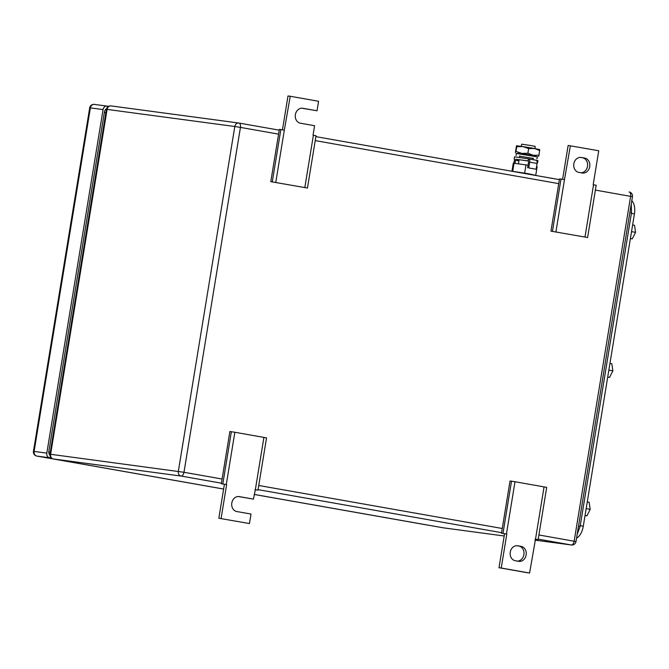 <?xml version="1.0" encoding="UTF-8"?>
<svg xmlns="http://www.w3.org/2000/svg" width="669" height="669" viewBox="0 0 669 669"><rect width="100%" height="100%" fill="white"/><g stroke="black" fill="none" stroke-linecap="round" stroke-linejoin="round"><path stroke-width="1" d="M501.482 533.252L506.801 534.079L501.482 533.252L510.037 480.978L515.005 481.739L546.698 487.358L538.135 539.632L535.133 539.189M544.064 486.873L535.509 539.147L538.135 539.632M504.56 533.778L498.999 567.722L527.356 572.731L529.597 573.032L535.509 539.147M515.005 481.739L506.441 534.013M511.534 481.145L502.971 533.419M498.999 567.722L501.24 568.023L506.801 534.079M529.597 573.032L501.24 568.023M518.676 561.324L515.272 560.722A7.568 6.33 97.6 0 1 510.238 552.285A7.568 6.33 97.6 0 1 517.497 545.753A7.568 6.33 97.6 0 1 517.722 545.787L521.118 546.389A7.568 6.33 97.6 0 1 526.16 554.827A7.568 6.33 97.6 0 1 518.893 561.358A7.568 6.33 97.6 0 1 518.676 561.324M516.719 545.703L521.118 546.389M517.43 561.099A7.568 6.33 97.6 0 0 523.969 554.066A7.568 6.33 97.6 0 0 518.885 546.088M587.608 237.52L550.955 231.139L587.608 237.52L596.171 185.246L593.186 184.703L598.747 150.759L568.148 145.449L562.604 179.309M555.914 231.909L564.477 179.635L561.007 179.041L559.51 178.866L550.955 231.139M552.443 231.315L561.007 179.041M570.389 145.75L564.477 179.635M584.982 237.043L593.537 184.769M581.311 157.458L584.714 158.06A7.568 6.33 97.6 0 1 589.749 166.497A7.568 6.33 97.6 0 1 582.482 173.028A7.568 6.33 97.6 0 1 582.264 172.995L578.861 172.393A7.568 6.33 97.6 0 1 573.826 163.955A7.568 6.33 97.6 0 1 581.093 157.424A7.568 6.33 97.6 0 1 581.311 157.458L580.868 157.399M580.316 157.382L584.714 158.06M581.026 172.778A7.568 6.33 97.6 0 0 587.566 165.736A7.568 6.33 97.6 0 0 582.473 157.759M221.322 483.771L226.64 484.599L221.322 483.771L229.885 431.497L234.852 432.258L266.538 437.877L257.983 490.151L254.981 489.716M263.912 437.392L255.349 489.666L257.983 490.151M238.264 496.523L253.442 499.107L255.349 489.666M234.852 432.258L226.289 484.532M231.382 431.664L222.819 483.938M218.847 518.241L249.437 523.551L218.847 518.241L224.399 484.297M221.088 518.542L226.64 484.599M249.437 523.551L251 514.043L236.818 511.542A7.568 6.33 97.6 0 1 231.783 503.105A7.568 6.33 97.6 0 1 239.042 496.574A7.568 6.33 97.6 0 1 239.268 496.607L253.442 499.107M307.456 188.039L270.794 181.659L307.456 188.039L316.011 135.765L313.033 135.222L314.589 125.722L300.406 123.213A7.568 6.33 97.6 0 1 295.372 114.775A7.568 6.33 97.6 0 1 302.639 108.244A7.568 6.33 97.6 0 1 302.856 108.278L317.031 110.786L301.861 108.202M275.762 182.428L284.325 130.154L280.855 129.56L279.358 129.385L270.794 181.659M272.291 181.834L280.855 129.56M282.452 129.828L287.996 95.968L290.237 96.269L284.325 130.154M304.821 187.563L313.385 135.289M290.237 96.269L318.586 101.278L317.031 110.786M108.562 106.363L107.14 106.112A4.131 3.454 -82.4 0 0 107.023 106.095A4.131 3.454 -82.4 0 0 103.068 109.582L46.822 453.105L33.45 451.341A4.131 4.131 0 0 0 36.803 456.066A4.131 2.258 -80 0 0 36.854 456.074A4.131 3.454 -82.4 0 1 34.119 451.399L90.374 107.885L89.705 107.818L33.45 451.341M46.822 453.105A4.131 3.454 -82.4 0 0 49.556 457.78L51.454 458.114M49.899 455.121A4.131 3.454 -82.4 0 1 48.854 451.366L104.439 111.924A4.131 3.454 -82.4 0 1 106.563 108.771M631.804 200.683A13.765 7.535 100 0 1 634.429 213.913L583.293 526.202A13.765 7.535 100 0 1 576.536 538.177M607.711 377.082L609.601 377.341L612.871 370.835L611.826 363.76L609.952 363.426M609.601 377.341L607.728 377.007M612.871 370.835L608.849 370.124M585.032 515.582L586.922 515.832L590.192 509.335L589.146 502.252L587.265 501.926M586.922 515.832L585.049 515.498M590.192 509.335L586.169 508.624M630.39 238.59L632.28 238.841L635.55 232.344L634.505 225.269L632.631 224.935M632.28 238.841L630.407 238.515M635.55 232.344L631.528 231.633M631.268 203.978L631.511 212.683L580.148 526.327L577.121 534.598M534.865 148.577L535.225 146.394L530.392 145.474L521.644 144.169L521.285 146.352M533.711 155.618L520.131 153.393M511.977 171.155L513.29 163.136L528.058 165.201M536.538 166.698L537.123 166.807L535.769 175.052M512.722 171.256L514.076 163.002M524.638 173.104L525.993 164.833M538.06 175.872L527.966 173.656L510.029 170.921M534.673 155.869L519.144 153.326M538.47 156.329L539.013 155.233L533.285 155.283L527.883 153.268L521.761 153.385L515.966 151.437L515.398 152.549L516.501 145.75L522.874 146.595L516.744 146.712L516.51 145.75M539.791 150.508L534.397 148.493L539.624 149.563L539.013 155.233M528.661 148.543L522.874 146.595L534.397 148.493L528.661 148.543L527.883 153.268M516.744 146.712L515.966 151.437M513.909 163.035L514.386 160.117A3.111 1.706 -80 0 1 514.695 158.996M515.038 163.152L515.506 160.267A1.045 0.577 -80 0 1 516.242 159.314L528.176 160.911A1.045 0.577 -80 0 0 528.176 160.911L528.201 160.911M528.753 167.927L536.128 169.224L528.753 167.927L529.697 162.166A3.111 1.706 -80 0 0 528.552 158.879A3.111 1.706 -80 0 0 528.51 158.871L514.52 156.805L514.185 158.846M537.14 162.667L537.608 162.676L537.14 162.534M528.401 161.037L519.102 159.699M537.608 162.676L537.943 160.644L535.986 160.192M528.51 158.871L528.176 160.911A1.045 0.577 -80 0 1 528.577 162.015L527.632 167.777M536.128 169.224L537.073 163.47A3.111 1.706 -80 0 0 535.919 160.184A3.111 1.706 -80 0 0 535.886 160.175L528.585 158.888M533.252 158.411L519.671 156.186M516.159 155.459L516.125 153.452L536.279 156.671L537.533 156.981L536.814 158.837M534.514 155.81L519.345 153.318L516.125 153.452M517.279 545.728L517.722 545.787M238.825 496.549L239.268 496.607M302.413 108.219L302.856 108.278M238.641 123.004L111.163 105.936A4.131 3.454 -82.4 0 0 111.046 105.911A4.131 4.131 0 0 0 106.421 109.34L107.099 109.407A4.131 3.454 -82.4 0 1 111.046 105.911L238.758 123.012A4.131 3.454 97.6 0 0 234.811 126.508L240.447 127.403A4.131 2.258 -80 0 0 238.925 123.037A4.131 2.258 -80 0 0 238.875 123.029A4.131 3.454 97.6 0 0 238.758 123.012A4.131 4.131 0 0 1 238.925 123.037L279.232 130.162L238.975 123.054M559.384 179.643L315.868 136.635L559.384 179.635M538.896 534.966L575.984 541.564L632.456 196.686L595.377 190.088M558.732 183.624L315.216 140.615M278.58 134.143L240.447 127.403L183.975 472.281L222.1 479.021M534.983 540.117L571.359 544.984A4.131 3.454 -82.4 0 1 571.242 544.967A4.131 2.258 100 0 0 574.153 541.196L630.624 196.318A4.131 2.258 -80 0 0 629.103 191.953A4.131 4.131 0 0 1 632.456 196.686M258.744 485.485L502.26 528.493M538.219 539.13L571.242 544.967L534.983 540.109M443.773 527.9A4.131 3.454 -82.4 0 1 443.647 527.883L504.192 535.994L443.53 527.866A4.131 2.258 100 0 1 443.48 527.858A4.131 2.258 100 0 1 443.43 527.849M443.647 527.883A4.131 3.454 -82.4 0 1 443.53 527.866L254.212 494.433L443.48 527.858A4.131 4.131 0 0 0 443.647 527.883M53.177 458.917A4.131 2.258 -80 0 0 53.303 458.951A4.131 2.258 -80 0 0 53.353 458.959L181.065 476.052A4.131 2.258 -80 0 0 183.975 472.281L50.618 454.284L107.099 109.407L234.811 126.508L178.33 471.386A4.131 3.454 -82.4 0 0 181.065 476.052L221.422 483.185M258.058 489.658L501.574 532.666M53.353 458.959L223.63 489.031L53.303 458.951A4.131 4.131 0 0 1 49.949 454.218L50.618 454.284A4.131 3.454 -82.4 0 0 53.353 458.959M425.793 524.772A4.131 2.258 -80 0 0 425.852 524.78A4.131 2.258 -80 0 0 425.902 524.789L254.203 494.466L425.852 524.78A4.131 4.131 0 0 0 426.019 524.805A4.131 3.454 -82.4 0 1 425.902 524.789L426.697 524.897M36.678 456.041A4.131 2.258 -80 0 0 36.803 456.066L223.622 489.064L36.854 456.074L49.556 457.78M103.068 109.582L90.374 107.885A4.131 3.454 -82.4 0 1 94.329 104.397A4.131 3.454 -82.4 0 1 94.446 104.414L106.898 106.078M426.136 524.822A4.131 3.454 -82.4 0 1 426.019 524.805L426.755 524.906M104.347 112.492L105.861 112.76M48.795 451.943L50.275 452.211M631.402 213.378L634.429 213.913M583.293 526.202L580.257 525.667M629.889 212.399L631.511 212.683M578.526 526.043L580.148 526.327M518.91 160.869L515.506 160.267M519.077 159.816L516.242 159.314M537.073 163.47L529.697 162.166M571.359 544.984A4.131 4.131 0 0 0 575.984 541.564M49.949 454.218L106.421 109.34M107.023 106.095L94.329 104.397A4.131 4.131 0 0 0 89.705 107.818M533.302 158.11L533.051 159.674M519.721 155.885L519.47 157.432M519.111 159.607L518.45 163.679M535.919 160.184L528.552 158.879M534.481 155.793L537.491 156.947"/></g></svg>
